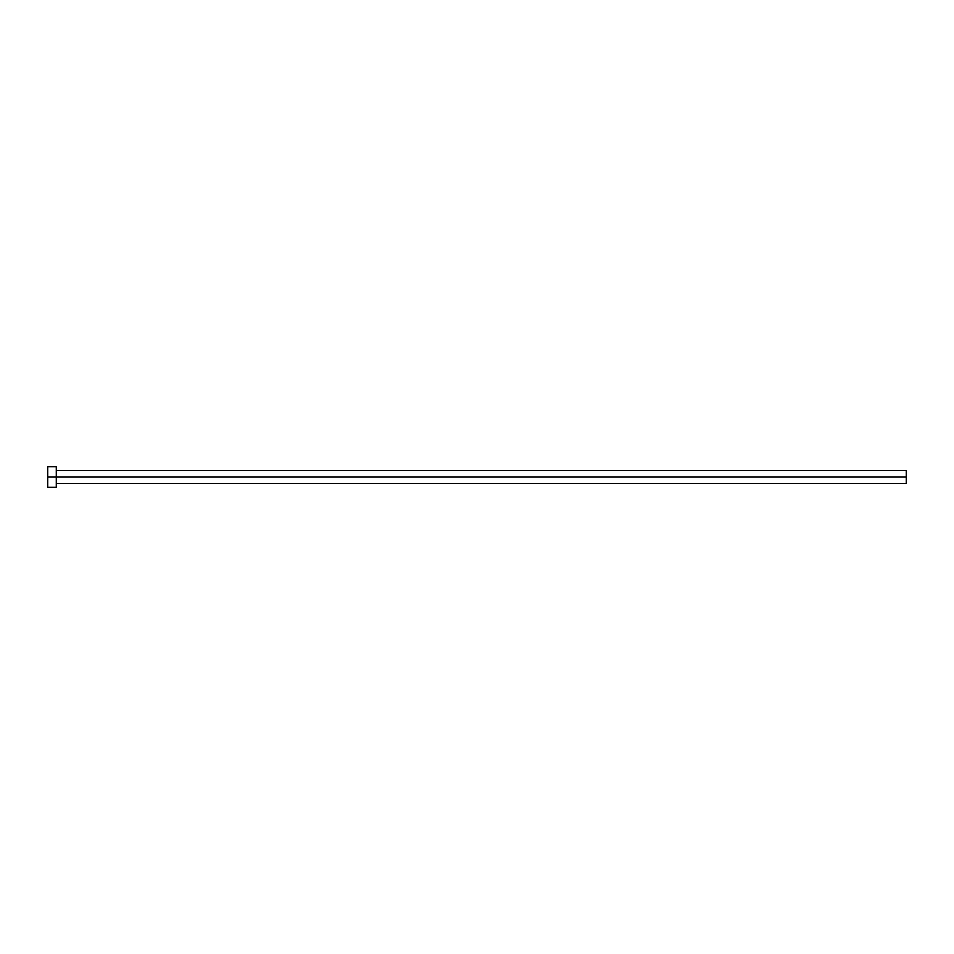 <?xml version="1.0" encoding="UTF-8"?>
<svg xmlns="http://www.w3.org/2000/svg" width="954" height="954" viewBox="0 0 954 954"><rect width="100%" height="100%" fill="white"/><g stroke="black" fill="none" stroke-linecap="round" stroke-linejoin="round"><path stroke-width="1.43" d="M47.7 487.303L47.7 466.697L47.7 477L906.3 477L906.3 483.439L906.3 477L47.7 477L47.7 487.303L56.286 487.303L56.286 466.697L56.286 487.303M906.3 477L906.3 470.56L906.3 477M56.286 483.439L906.3 483.439M47.7 466.697L56.286 466.697M56.286 470.56L906.3 470.56"/></g></svg>
